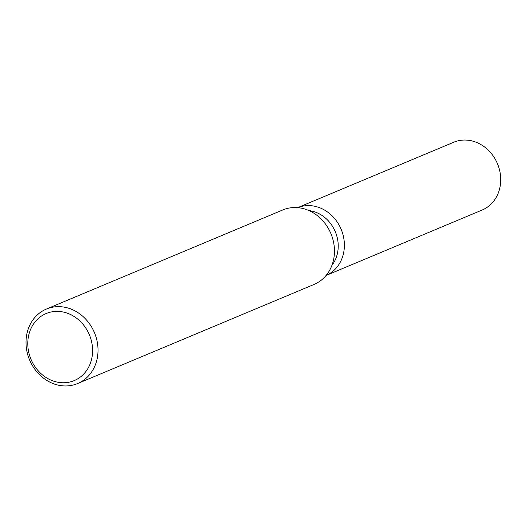 <?xml version="1.0" encoding="UTF-8"?>
<svg xmlns="http://www.w3.org/2000/svg" width="526" height="526" viewBox="0 0 526 526"><rect width="100%" height="100%" fill="white"/><g stroke="black" fill="none" stroke-linecap="round" stroke-linejoin="round"><path stroke-width="0.79" d="M308.966 210.584A33.079 28.818 67.3 0 1 335.305 231.736A33.079 28.818 67.3 0 1 331.926 265.347M297.696 207.652A36.754 32.02 67.3 0 1 340.355 227.521A36.754 32.02 67.3 0 1 329.125 273.921A36.754 32.02 67.3 0 1 326.113 275.44A36.754 32.02 67.3 0 0 329.125 273.921A36.754 32.02 67.3 0 0 340.355 227.521A36.754 32.02 67.3 0 0 297.696 207.652L453.741 142.237A36.754 32.02 67.3 0 1 496.616 161.824A36.754 32.02 67.3 0 1 485.459 208.381A36.754 32.02 67.3 0 1 482.158 210.025L326.113 275.446M46.406 309.051L282.83 209.94A40.39 35.189 67.3 0 1 329.947 231.466A40.39 35.189 67.3 0 1 317.691 282.626A40.39 35.189 67.3 0 1 314.061 284.435L77.631 383.553A40.39 35.189 67.3 0 1 30.521 362.026A40.39 35.189 67.3 0 1 42.777 310.866A40.39 35.189 67.3 0 1 46.406 309.051A40.39 35.189 67.3 0 1 93.516 330.578A40.39 35.189 67.3 0 1 81.26 381.738A40.39 35.189 67.3 0 1 77.631 383.553M42.876 315.173A36.347 31.665 67.3 0 1 87.586 331.051A36.347 31.665 67.3 0 1 77.506 378.963A36.347 31.665 67.3 0 1 32.796 363.085A36.347 31.665 67.3 0 1 42.876 315.173"/></g></svg>
